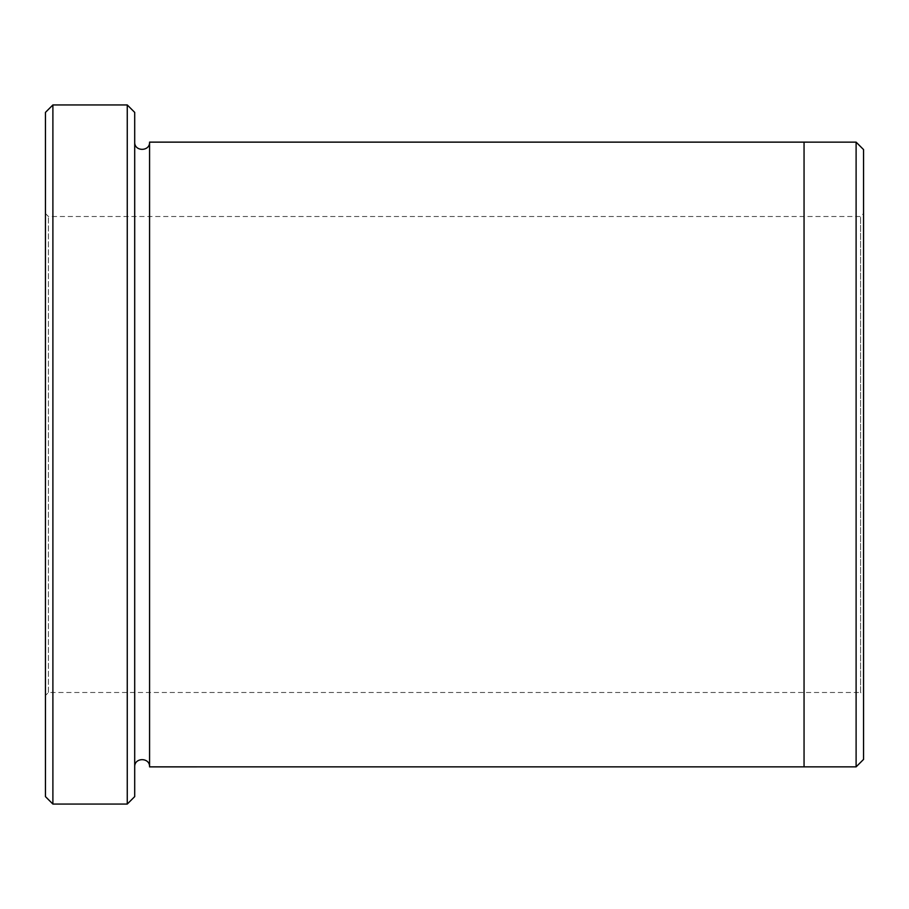 <?xml version="1.0" encoding="UTF-8"?>
<svg xmlns="http://www.w3.org/2000/svg" width="909" height="909" viewBox="0 0 909 909"><rect width="100%" height="100%" fill="white"/><g stroke="black" fill="none" stroke-linecap="round" stroke-linejoin="round"><path stroke-width="0.68" stroke-dasharray="4.54 3.41" d="M45.45 695.465L45.45 213.535L45.45 695.465L48.427 692.488L860.573 692.488L860.573 216.512L860.573 692.488L863.55 695.465L863.55 213.535L863.55 695.465M45.45 112.386L45.45 796.614M134.702 796.614L134.702 112.386M134.702 766.866L134.702 142.134L134.702 766.866M804.056 766.855L804.056 142.134M856.108 766.855L856.108 142.145M863.55 759.424L863.55 149.576M127.26 804.056L127.26 104.944M52.892 104.944L52.892 804.056M149.576 142.134L149.576 766.866M48.427 692.488L48.427 216.512L48.427 692.488M45.45 213.535L48.427 216.512L860.573 216.512L863.55 213.535"/><path stroke-width="1.36" d="M52.892 804.056L45.45 796.614L45.45 112.386L52.892 104.944L127.26 104.944L127.26 804.056L52.892 804.056L52.892 104.944M127.26 104.944L134.702 112.386L134.702 796.614L127.26 804.056M804.056 766.866L804.056 142.134L856.108 142.145L856.108 766.855L149.576 766.866L149.576 142.134L804.056 142.134M856.108 142.145L863.55 149.576L863.55 759.424L856.108 766.855M134.702 766.866C134.237 757.277 150.03 757.277 149.576 766.866M149.576 142.134C150.03 151.723 134.237 151.735 134.702 142.134"/></g></svg>
